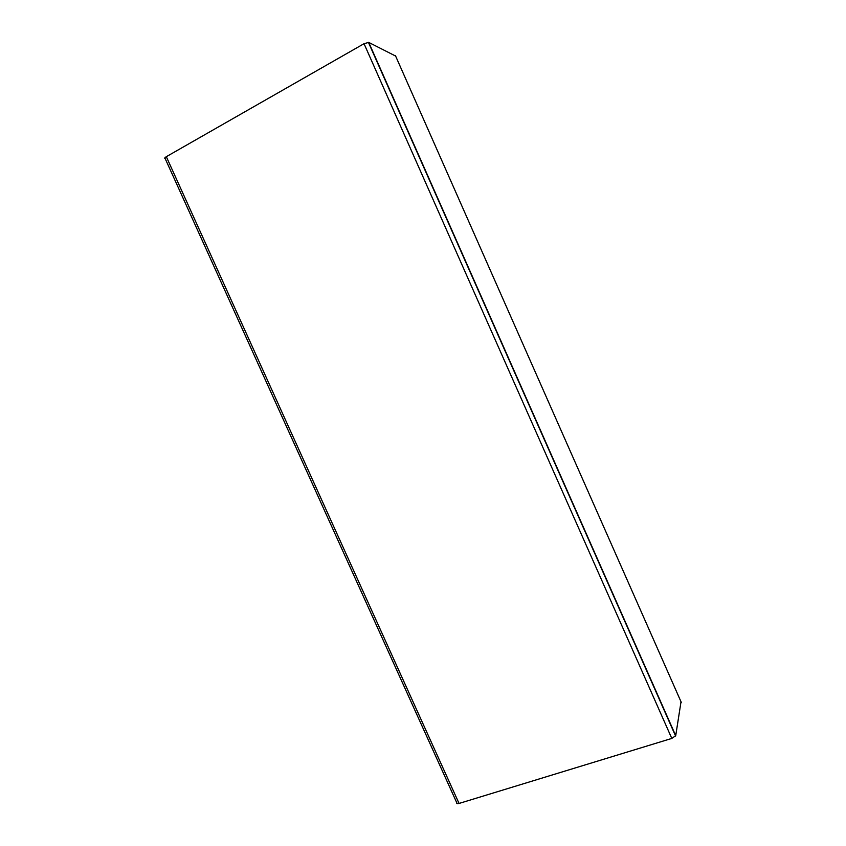 <?xml version="1.0" encoding="UTF-8"?>
<svg xmlns="http://www.w3.org/2000/svg" width="846" height="846" viewBox="0 0 846 846"><rect width="100%" height="100%" fill="white"/><g stroke="black" fill="none" stroke-linecap="round" stroke-linejoin="round"><path stroke-width="1.27" d="M395.621 56.058L368.74 42.406L364.034 43.696L166.324 156.69C164.674 157.705 164.293 158.35 165.181 158.614L456.766 802.738C456.449 803.689 457.21 803.922 459.05 803.446L166.324 156.69M681.019 701.768L675.721 735.682L671.798 738.421L459.05 803.446M681.294 702.392L395.399 55.55M675.721 735.682L368.74 42.406M671.798 738.421L364.034 43.696M675.584 736.031L368.401 42.311"/></g></svg>

